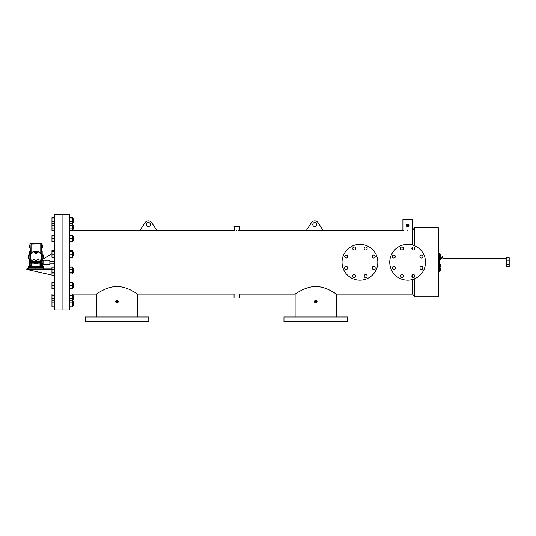 <?xml version="1.0" encoding="UTF-8"?>
<svg xmlns="http://www.w3.org/2000/svg" width="536" height="536" viewBox="0 0 536 536"><rect width="100%" height="100%" fill="white"/><g stroke="black" fill="none" stroke-linecap="round" stroke-linejoin="round"><path stroke-width="0.8" d="M372.225 267.98A1.494 1.494 0 0 0 373.713 269.467A1.494 1.494 0 0 0 375.207 267.98A1.494 1.494 0 0 0 373.713 266.486A1.494 1.494 0 0 0 372.225 267.98M372.225 256.57A1.494 1.494 0 0 0 373.713 258.057A1.494 1.494 0 0 0 375.207 256.57A1.494 1.494 0 0 0 373.713 255.076A1.494 1.494 0 0 0 372.225 256.57M352.742 248.496A1.494 1.494 0 0 0 354.236 249.99A1.494 1.494 0 0 0 355.723 248.496A1.494 1.494 0 0 0 354.236 247.009A1.494 1.494 0 0 0 352.742 248.496M344.675 267.98A1.494 1.494 0 0 0 346.162 269.467A1.494 1.494 0 0 0 347.656 267.98A1.494 1.494 0 0 0 346.162 266.486A1.494 1.494 0 0 0 344.675 267.98M352.742 276.047A1.494 1.494 0 0 0 354.236 277.541A1.494 1.494 0 0 0 355.723 276.047A1.494 1.494 0 0 0 354.236 274.553A1.494 1.494 0 0 0 352.742 276.047M344.675 256.57A1.494 1.494 0 0 0 346.162 258.057A1.494 1.494 0 0 0 347.656 256.57A1.494 1.494 0 0 0 346.162 255.076A1.494 1.494 0 0 0 344.675 256.57M364.152 248.496A1.494 1.494 0 0 0 365.646 249.99A1.494 1.494 0 0 0 367.133 248.496A1.494 1.494 0 0 0 365.646 247.009A1.494 1.494 0 0 0 364.152 248.496M364.152 276.047A1.494 1.494 0 0 0 365.646 277.541A1.494 1.494 0 0 0 367.133 276.047A1.494 1.494 0 0 0 365.646 274.553A1.494 1.494 0 0 0 364.152 276.047M377.833 262.272A17.889 17.889 0 0 0 359.937 244.383A17.889 17.889 0 0 0 342.048 262.272A17.889 17.889 0 0 0 359.937 280.161A17.889 17.889 0 0 0 377.833 262.272M419.929 267.98A1.494 1.494 0 0 0 421.417 269.467A1.494 1.494 0 0 0 422.911 267.98A1.494 1.494 0 0 0 421.417 266.486A1.494 1.494 0 0 0 419.929 267.98M419.929 256.57A1.494 1.494 0 0 0 421.417 258.057A1.494 1.494 0 0 0 422.911 256.57A1.494 1.494 0 0 0 421.417 255.076A1.494 1.494 0 0 0 419.929 256.57M400.452 248.496A1.494 1.494 0 0 0 401.94 249.99A1.494 1.494 0 0 0 403.434 248.496A1.494 1.494 0 0 0 401.94 247.009A1.494 1.494 0 0 0 400.452 248.496M392.379 267.98A1.494 1.494 0 0 0 393.873 269.467A1.494 1.494 0 0 0 395.36 267.98A1.494 1.494 0 0 0 393.873 266.486A1.494 1.494 0 0 0 392.379 267.98M400.452 276.047A1.494 1.494 0 0 0 401.94 277.541A1.494 1.494 0 0 0 403.434 276.047A1.494 1.494 0 0 0 401.94 274.553A1.494 1.494 0 0 0 400.452 276.047M392.379 256.57A1.494 1.494 0 0 0 393.873 258.057A1.494 1.494 0 0 0 395.36 256.57A1.494 1.494 0 0 0 393.873 255.076A1.494 1.494 0 0 0 392.379 256.57M411.862 248.496A1.494 1.494 0 0 0 413.35 249.99A1.494 1.494 0 0 0 414.844 248.496A1.494 1.494 0 0 0 413.35 247.009A1.494 1.494 0 0 0 411.862 248.496M411.862 276.047A1.494 1.494 0 0 0 413.35 277.541A1.494 1.494 0 0 0 414.844 276.047A1.494 1.494 0 0 0 413.35 274.553A1.494 1.494 0 0 0 411.862 276.047M425.537 262.272A17.889 17.889 0 0 0 407.648 244.383A17.889 17.889 0 0 0 389.752 262.272A17.889 17.889 0 0 0 407.648 280.161A17.889 17.889 0 0 0 425.537 262.272M62.082 262.278L62.082 214.568L54.632 214.568L54.632 309.982L62.082 309.982L62.082 214.568L69.539 214.568L69.539 309.982L62.082 309.982L62.082 262.278M509.2 260.221L509.2 257.803L506.219 257.803L506.219 260.221L509.2 260.221L509.2 264.328L506.219 264.328L506.219 260.221M506.219 264.328L506.219 266.747L509.2 266.747L509.2 264.328M315.771 321.433L347.576 321.433L347.576 316.977L283.966 316.977L283.966 321.433L315.771 321.433M116.989 321.433L148.794 321.433L148.794 316.977L85.184 316.977L85.184 321.433L116.989 321.433M146.382 224.517A1.99 1.99 0 0 0 148.371 226.5A1.99 1.99 0 0 0 150.361 224.517A1.99 1.99 0 0 0 148.371 222.527A1.99 1.99 0 0 0 146.382 224.517M312.769 224.504A1.99 1.99 0 0 0 314.759 226.494A1.99 1.99 0 0 0 316.749 224.504A1.99 1.99 0 0 0 314.759 222.52A1.99 1.99 0 0 0 312.769 224.504M407.668 225.991L408.164 225.495L407.668 225.991L407.172 225.495A0.496 0.496 0 0 0 407.668 225.991A0.496 0.496 0 0 0 408.164 225.495L407.668 225.991L407.172 225.495L407.668 225.991L407.172 225.495L407.668 224.999L407.172 225.495L407.668 224.999L408.164 225.495A0.496 0.496 0 0 0 407.668 224.999A0.496 0.496 0 0 0 407.172 225.495M315.771 302.029L315.275 301.534L315.771 302.029L316.274 301.534A0.496 0.496 0 0 0 315.771 301.038A0.496 0.496 0 0 0 315.275 301.534A0.496 0.496 0 0 0 315.771 302.029A0.496 0.496 0 0 0 316.274 301.534L315.771 301.038L315.275 301.534L315.771 301.038L315.275 301.534L315.771 301.038L315.275 301.534L315.771 301.038L316.274 301.534L315.771 301.038L316.274 301.534L315.771 302.029L316.274 301.534M116.493 301.534L116.989 302.029L117.484 301.534A0.496 0.496 0 0 0 116.989 301.038A0.496 0.496 0 0 0 116.493 301.534A0.496 0.496 0 0 0 116.989 302.029A0.496 0.496 0 0 0 117.484 301.534L116.989 301.038L116.493 301.534L116.989 301.038L116.493 301.534L116.989 301.038L116.493 301.534L116.989 302.029M408.948 225.495A1.28 1.28 0 0 0 407.668 224.215A1.28 1.28 0 0 0 406.389 225.495A1.28 1.28 0 0 0 407.668 226.775A1.28 1.28 0 0 0 408.948 225.495L408.928 225.743M408.66 224.685L408.941 225.368M136.868 293.567L137.651 294.07L234.051 294.076L234.051 298.05L239.592 298.05L239.592 294.076L295.115 294.076L295.892 293.574M236.818 293.956C240.396 294.083 240.396 294.083 236.818 293.956C233.247 294.083 233.247 294.083 236.818 293.956M236.818 230.594C240.396 230.467 240.396 230.467 236.818 230.594C233.247 230.467 233.247 230.467 236.818 230.594M234.359 230.5L234.051 226.5L239.592 226.5L239.592 230.473L238.808 230.534M314.491 301.534A1.28 1.28 0 0 0 315.771 302.813A1.28 1.28 0 0 0 317.051 301.534A1.28 1.28 0 0 0 315.771 300.254A1.28 1.28 0 0 0 314.491 301.534L314.552 301.165M118.268 301.534A1.28 1.28 0 0 0 116.989 300.254A1.28 1.28 0 0 0 115.709 301.534L116.989 300.254L118.268 301.534A1.28 1.28 0 0 1 116.989 302.813A1.28 1.28 0 0 1 115.709 301.534L117.237 302.786M116.989 286.445C128.365 286.646 137.611 294.405 137.651 294.07C137.598 294.405 128.359 286.639 116.989 286.445C105.572 286.66 96.393 294.398 96.326 294.07C96.359 294.411 105.652 286.626 116.989 286.445M335.65 293.574L336.018 293.808M336.36 294.03L336.434 316.977M315.771 286.452C327.148 286.66 336.394 294.411 336.434 294.076C336.38 294.411 327.141 286.653 315.771 286.452C304.354 286.666 295.175 294.405 295.115 294.076C295.142 294.418 304.435 286.639 315.771 286.452M407.668 230.828C413.805 230.44 413.805 230.44 407.668 230.828C401.531 230.44 401.531 230.44 407.668 230.828M323.215 230.473L317.969 222.52A3.973 3.973 0 0 0 311.55 222.52L306.304 230.473L402.911 230.467L402.911 219.539L412.425 219.539L412.425 230.467L412.063 230.52M408.854 225.984L408.573 226.4M336.434 294.076L412.673 294.083L412.673 279.444M412.673 277.373L412.673 274.72M412.673 294.083L414.295 296.723L414.295 278.881M414.295 277.199L414.295 274.894M414.295 296.723L438.301 296.723L438.301 227.827L414.295 227.827L414.295 245.662M414.295 249.649L414.295 247.344M139.923 230.48L156.82 230.48L151.581 222.527A3.973 3.973 0 0 0 145.162 222.527L139.923 230.48L72.722 230.48M403.695 230.574L403.266 230.52M234.828 230.534L234.386 230.5M412.673 249.83L412.673 247.17M412.673 245.106L412.673 230.467L414.295 227.827M234.259 294.056L234.828 294.016M407.668 226.775L407.3 226.721M406.764 226.4L406.449 225.87M315.771 302.813L315.403 302.76M408.164 225.495L407.668 224.999L408.164 225.495M116.989 301.038L117.484 301.534L116.989 301.038M440.786 254.573L440.786 256.061M440.967 258.05L440.786 259.545M440.786 268.489L440.786 269.976M440.786 265.005L440.786 266.499M440.967 258.493L441.858 258.493L441.858 257.461L442.857 257.461L442.857 258.493L506.219 258.493M438.301 271.223L439.48 271.223L439.48 253.327L438.301 253.327M439.48 254.024L440.786 254.024L440.786 256.61L439.48 256.61M440.786 254.674L439.48 254.674M440.786 255.96L439.48 255.96M439.48 267.94L440.786 267.94L440.786 270.526L439.48 270.526M440.786 269.876L439.48 269.876M440.786 268.59L439.48 268.59M439.48 264.462L440.786 264.462L440.786 267.042L439.48 267.042M440.786 266.399L439.48 266.399M440.786 265.106L439.48 265.106M439.48 257.508L440.786 257.508L440.786 260.087L439.48 260.087M440.786 258.151L439.48 258.151M440.786 259.444L439.48 259.444M72.722 218.856L73.318 218.856L73.318 222.835L72.722 222.835L73.318 222.835M54.632 230.594L51.965 230.594L51.965 221.294L54.632 221.294M51.965 221.294L51.965 218.112L54.632 218.112M51.965 218.112L51.965 217.663L54.632 217.663M69.539 230.594L72.722 230.594L72.722 221.294L69.539 221.294M72.722 221.294L72.722 217.663L69.539 217.663M72.722 218.112L69.539 218.112M51.965 217.663L54.632 217.522M72.722 217.663L69.539 217.522M54.632 257.36L51.965 257.36L51.965 250.62L54.632 250.62M54.632 288.924L51.965 288.924L51.965 282.559L54.632 282.559M54.632 307.028L51.965 307.028L51.965 293.956L54.632 293.956M72.722 301.714L73.318 301.714L73.318 305.694L72.722 305.694L73.318 305.694M51.965 306.136L54.632 306.136M51.965 302.813L54.632 302.813M69.539 307.028L72.722 307.028L72.722 302.813L69.539 302.813M72.722 302.813L72.722 300.81L69.539 300.81M72.722 306.136L69.539 306.136M72.722 295.41L73.318 295.41L73.318 299.383L72.722 299.383L73.318 299.383M51.965 300.81L54.632 300.81M51.965 298.713L54.632 298.713M51.965 295.303L54.632 295.303M51.965 293.983L54.632 293.983M72.722 300.81L72.722 293.983L69.539 293.983M72.722 295.303L69.539 295.303M72.722 298.713L69.539 298.713M72.722 283.758L73.318 283.758L73.318 287.731L72.722 287.731M51.965 288.723L54.632 288.723M51.965 285.742L54.632 285.742M51.965 282.76L54.632 282.76M69.539 288.723L72.722 288.723L72.722 282.76L69.539 282.76M72.722 285.742L69.539 285.742M72.722 268.529L73.318 268.529L73.318 272.502L72.722 272.502M54.632 272.61L51.965 272.61L51.965 273.93L54.632 273.93M51.965 272.61L51.965 269.199L54.632 269.199M51.965 269.199L51.965 267.102L54.632 267.102M69.539 272.61L72.722 272.61L72.722 273.93L69.539 273.93M72.722 272.61L72.722 267.102L69.539 267.102M72.722 269.199L69.539 269.199M72.722 252.047L73.318 252.047L73.318 256.02L72.722 256.02M51.965 254.928L54.632 254.928M51.965 251.598L54.632 251.598M51.965 250.707L54.632 250.707M69.539 254.928L72.722 254.928L72.722 257.36L69.539 257.36M72.722 254.928L72.722 250.707L69.539 250.707M72.722 251.598L69.539 251.598M72.722 236.818L73.318 236.818L73.318 240.798L72.722 240.798M54.632 241.991L51.965 241.991L51.965 241.542L54.632 241.542M51.965 241.542L51.965 238.359L54.632 238.359M51.965 238.359L51.965 235.626L54.632 235.626M69.539 241.542L72.722 241.542L72.722 241.991L69.539 241.991M72.722 241.542L72.722 235.626L69.539 235.626M72.722 238.359L69.539 238.359M72.722 225.167L73.318 225.167L73.318 229.14L72.722 229.14L73.318 229.14M51.965 228.872L54.632 228.872M51.965 225.428L54.632 225.428M51.965 223.706L54.632 223.706M72.722 228.872L69.539 228.872M72.722 223.706L69.539 223.706M72.722 225.428L69.539 225.428M49.835 260.288L49.835 264.261L49.835 260.288L47.758 260.288M49.835 264.261L43.074 264.261L43.074 260.288L44.361 260.288M28.287 268.013L26.8 268.911L26.8 269.414L51.965 269.414L26.8 269.414L54.632 275.671M54.136 273.93L54.136 275.671L54.136 273.93M26.8 268.911L51.965 268.911M51.965 253.716L42.96 259.156L42.96 254.634L41.775 254.479A6.378 6.378 0 0 0 41.386 253.696M54.136 257.36L54.136 267.102M41.172 243.337L30.076 243.337L30.076 243.806M40.823 253.575L41.433 253.588L40.77 253.495C37.54 250.299 34.304 250.299 31.068 253.495L31.068 244.121L29.835 243.806L40.77 243.806L40.77 243.337L41.761 243.337L41.761 243.806M31.068 253.495L30.405 253.588L30.076 244.121M30.673 243.337L31.068 243.022L31.068 244.121L42.002 243.806L40.77 244.121L40.77 253.495M31.014 253.575L30.565 253.742M30.21 248.021L29.118 248.054L29.051 246.165L29.031 245.548L30.123 245.508M29.038 245.763L30.13 245.723M29.031 245.548L30.11 245.166L29.011 244.999L30.103 244.959M30.204 247.813L29.112 247.853L30.204 247.833M29.098 247.511L30.19 247.471M29.091 247.29L30.183 247.257M29.078 246.888L30.17 246.848M29.065 246.526L30.157 246.486M29.051 246.165L30.143 246.131M31.068 243.022L31.47 243.337M41.272 253.742L41.761 244.121M41.627 248.021L42.733 247.873L42.806 245.763L41.708 245.723M42.806 245.763L41.714 245.508M42.813 245.548L41.728 245.166L42.833 244.999L41.734 244.959M41.634 247.813L42.733 247.853L41.634 247.833M42.739 247.511L41.647 247.471M42.753 247.29L41.654 247.257M42.766 246.888L41.667 246.848M42.78 246.526L41.681 246.486M42.786 246.165L41.694 246.131M40.77 243.022L40.374 243.337M29.715 254.479L29.715 251.237L30.311 250.768M30.318 251.083L30.13 250.721L29.661 251.19L29.661 254.479M33.942 263.183L30.183 263.183L29.715 262.714L33.145 262.868M41.989 250.908L41.661 251.083L42.177 251.19L42.177 254.479M41.815 254.205L42.13 251.237L42.13 254.479M29.902 254.479A6.512 6.512 0 0 1 30.405 253.508A6.512 6.512 0 0 0 29.902 254.479M41.44 253.508A6.512 6.512 0 0 1 41.935 254.479A6.512 6.512 0 0 0 41.44 253.508M30.452 253.696A6.378 6.378 0 0 0 30.056 254.479L30.224 255.116A5.997 5.997 0 0 0 30.224 258.834L30.063 259.471A6.378 6.378 0 0 0 41.788 259.471L42.96 259.149L41.775 259.471M41.775 254.479L41.62 255.116A5.997 5.997 0 0 1 41.62 258.834L41.48 259.303M36.79 261.943A0.871 0.871 0 0 0 35.919 261.072A0.871 0.871 0 0 0 35.048 261.943L34.739 261.943A1.186 1.186 0 0 1 35.919 260.764A1.186 1.186 0 0 1 37.105 261.943L36.837 262.888L37.513 262.68A5.923 5.923 0 0 0 37.513 251.27L36.79 251.377L37.5 251.25M35.048 261.943L35.048 262.573A5.668 5.668 0 0 0 36.79 262.573L37.118 261.943A1.199 1.199 0 0 0 35.919 260.751A1.199 1.199 0 0 0 34.726 261.943L34.324 262.68L35.001 262.888L34.411 261.943A1.508 1.508 0 0 1 34.458 261.568L35.081 260.576L34.505 259.585L33.359 259.585L32.783 260.576L33.359 261.568L34.505 261.568M28.877 255.484L28.361 255.639L28.361 258.312L28.877 258.466M42.96 255.484L43.476 255.639L43.476 258.312L42.96 258.466M36.247 252.007L35.597 252.007L36.247 252.007M36.247 261.943L35.597 261.943L36.247 261.943M43.074 263.846L41.942 263.846L42.411 264.885L41.888 264.885L41.888 265.508L41.942 263.169M41.942 266.754L41.942 265.508M41.507 251.424A0.496 0.496 0 0 1 41.486 252.108M41.641 262.191A0.496 0.496 0 0 1 41.145 262.694A0.496 0.496 0 0 1 40.642 262.191A0.496 0.496 0 0 1 41.145 261.695A0.496 0.496 0 0 1 41.641 262.191M40.749 265.782L40.723 263.23M31.309 267.35L31.309 266.881L30.371 267.35L30.84 265.782L31.309 265.782L31.309 266.881L41.004 266.881A0.469 0.469 0 0 0 41.473 267.35L41.004 266.881L41.473 267.35A0.469 0.469 0 0 1 41.004 266.881L41.004 265.782L39.965 265.782L40.347 263.23M30.331 251.424A0.496 0.496 0 0 0 30.358 252.108M31.195 262.191A0.496 0.496 0 0 0 30.699 261.695A0.496 0.496 0 0 0 30.204 262.191A0.496 0.496 0 0 0 30.699 262.694A0.496 0.496 0 0 0 31.195 262.191M29.902 263.169L29.433 264.885L29.949 264.885L29.949 265.508L29.902 263.169M29.902 266.754L29.902 265.508M31.028 265.782L31.497 265.782M31.309 265.782L31.879 265.782L31.497 263.23M43.557 268.911L43.557 267.665L28.287 267.35L35.919 267.35L35.919 268.911M43.557 267.665L35.919 267.35M28.287 267.665L28.287 268.911M40.093 263.23L39.965 264.864M31.745 263.23L31.879 264.864M31.564 265.782L31.564 264.864M31.095 265.782L31.115 263.23M29.433 264.885L29.433 265.508L29.949 265.508M29.661 259.471L29.661 262.761L30.13 263.23L34.103 263.23M37.734 263.23L41.708 263.23L42.177 262.761L42.13 259.471M42.177 251.19L41.533 250.721M30.84 266.881A0.469 0.469 0 0 1 30.371 267.35A0.469 0.469 0 0 0 30.84 266.881A0.469 0.469 0 0 1 30.371 267.35M31.095 263.853L31.805 263.893M40.816 265.782L40.347 265.782M40.274 265.782L40.274 264.864M42.411 264.885L42.411 265.508L41.888 265.508M42.177 259.471L42.177 262.761M40.749 263.853L40.032 263.893M36.314 261.26L36.709 261.943L36.314 262.627L35.523 262.627L35.128 261.943L35.523 261.26L36.314 261.26M38.485 261.568L37.332 261.568L36.763 260.576L37.332 259.585L38.485 259.585L39.054 260.576L38.485 261.568M36.314 251.324L36.709 252.007L36.314 252.69L35.523 252.69L35.128 252.007L35.523 251.324L36.314 251.324M37.5 262.7L37.105 262.399L37.513 262.68L37.118 262.379L37.433 261.943A1.508 1.508 0 0 0 37.386 261.568L37.332 261.568M34.411 252.007L34.726 252.007A1.199 1.199 0 0 0 35.919 253.206A1.199 1.199 0 0 0 37.118 252.007L37.433 252.007A1.508 1.508 0 0 1 35.919 253.515A1.508 1.508 0 0 1 34.411 252.007L34.726 251.572L34.344 251.25L35.048 251.377L34.344 251.25M34.411 261.943L34.411 262.379A5.615 5.615 0 0 1 34.411 251.572L34.324 251.27A5.923 5.923 0 0 0 34.324 262.68L34.726 262.379L34.344 262.7M37.433 252.007L37.513 251.27L37.118 252.007A1.186 1.186 0 0 1 35.919 253.186A1.186 1.186 0 0 1 34.739 252.007L35.048 252.007A0.871 0.871 0 0 0 35.919 252.878A0.871 0.871 0 0 0 36.79 252.007L37.433 251.572A5.615 5.615 0 0 1 37.433 262.379L37.433 261.943M29.031 254.479L29.031 259.471L28.877 254.634L30.063 254.479M29.031 259.471L30.063 259.471M41.935 259.471A6.512 6.512 0 0 1 29.902 259.471M30.13 263.23L30.183 262.868M29.661 251.19L30.029 251.237L30.029 254.205M28.468 269.796L29.534 270.037M30.452 267.296L28.468 267.296L28.468 266.754L30.452 266.754L30.452 267.296M29.956 266.754L29.956 267.296M28.964 266.754L28.991 267.296M43.376 267.296L41.386 267.296L41.386 266.754L43.376 266.754L43.376 267.296M42.88 266.754L42.88 267.296M41.882 266.754L41.882 267.296M36.837 262.888A5.983 5.983 0 0 1 35.001 262.888M28.522 255.484L28.522 258.466M41.627 263.23L41.627 266.754M41.815 262.714L41.815 259.752M38.693 262.868L41.661 262.868M30.029 259.752L30.029 262.714M40.535 265.782L40.535 267.35M30.21 263.23L30.21 266.754M29.661 262.761L29.715 259.471M37.895 263.183L41.708 263.23M41.004 266.881A0.469 0.469 0 0 0 41.473 267.35M43.322 255.484L43.322 258.466M34.726 251.572L34.726 252.007L34.726 251.572M34.967 260.777A1.508 1.508 0 0 1 36.877 260.777M41.48 254.647L42.806 254.647L42.96 255.116M41.62 255.116L42.806 255.116L42.96 258.834M41.62 258.834L42.806 258.834L42.806 259.471M35.048 252.007L35.048 251.377A5.668 5.668 0 0 1 36.79 251.377L36.79 252.007M30.364 259.303L28.877 259.149M30.224 258.834L28.877 258.834M30.224 255.116L28.877 255.116M30.364 254.647L28.877 254.801M50.036 261.28L54.076 261.26L54.136 263.94M137.651 294.07L137.651 316.977M156.82 230.48L234.051 230.473M239.592 230.473L306.311 230.473M72.722 294.07L96.326 294.07L96.326 316.977M295.115 294.076L295.115 316.977M442.609 257.461L442.609 256.469M506.219 266.057L440.967 266.057M442.106 257.461L442.106 256.469M47.342 260.288L44.776 260.288M53.305 263.27L50.036 263.27M42.177 260.71L43.074 260.71M53.299 263.21L54.076 263.94L53.299 263.21M53.299 261.99L54.136 261.26"/></g></svg>

